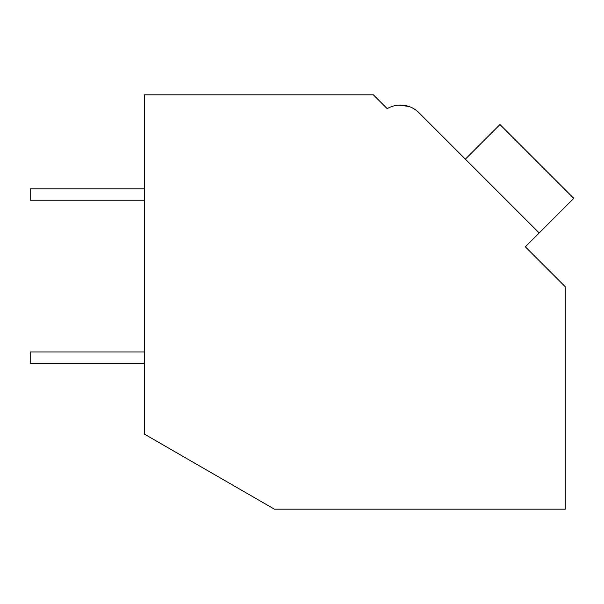 <?xml version="1.0" encoding="UTF-8"?>
<svg xmlns="http://www.w3.org/2000/svg" width="604" height="604" viewBox="0 0 604 604"><rect width="100%" height="100%" fill="white"/><g stroke="black" fill="none" stroke-linecap="round" stroke-linejoin="round"><path stroke-width="0.91" d="M144.386 94.828L373.363 94.828L387.209 108.667A26.1 26.1 0 0 1 418.919 112.699L539.198 232.978L525.352 246.817L565.253 286.719L565.253 509.172L274.412 509.172L144.386 434.102L144.386 94.828M384.627 106.093L387.209 108.667A26.1 26.1 135 0 1 398.904 105.104L408.893 106.455A26.1 26.1 135 0 1 418.919 112.699L460.761 154.541M408.848 106.44L404.959 105.443M404.657 105.39L397.749 105.194M465.374 159.154L499.976 124.545L573.8 198.369L539.198 232.978M144.386 363.366L30.2 363.366L30.2 351.951L144.386 351.951M144.386 200.241L30.2 200.241L30.2 188.818L144.386 188.818"/></g></svg>
